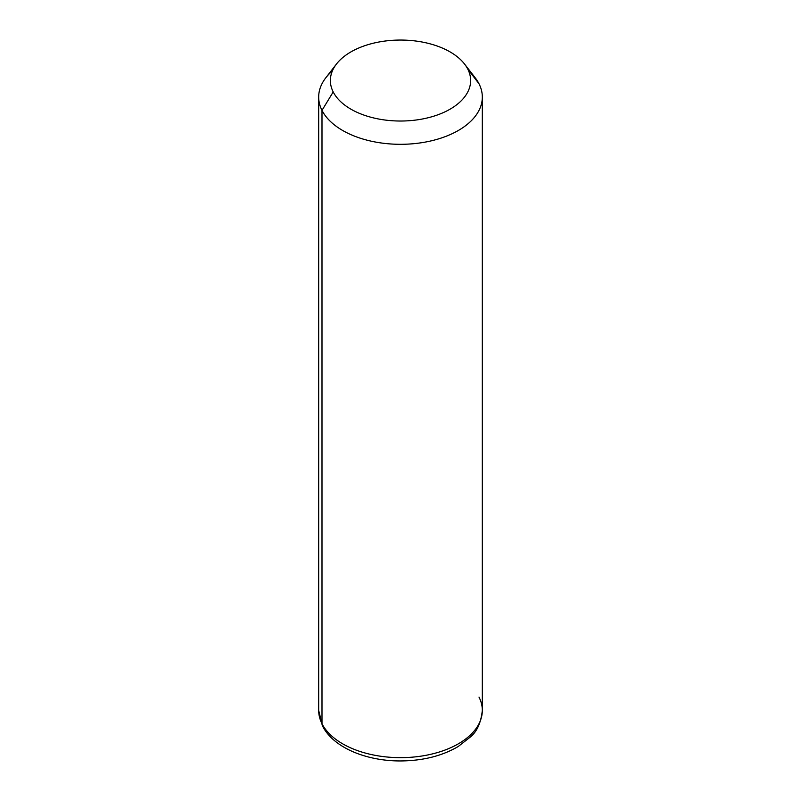 <?xml version="1.0" encoding="UTF-8"?>
<svg xmlns="http://www.w3.org/2000/svg" width="801" height="801" viewBox="0 0 801 801"><rect width="100%" height="100%" fill="white"/><g stroke="black" fill="none" stroke-linecap="round" stroke-linejoin="round"><path stroke-width="1.2" d="M332.385 70.899A81.822 47.239 0 0 0 318.678 97.071A81.822 47.239 0 0 0 321.992 110.368L321.992 723.714A81.822 47.239 0 0 0 412.135 757.175A81.822 47.239 0 0 0 482.322 710.417A81.822 47.239 180 0 1 412.135 757.175A81.822 47.239 180 0 1 321.992 723.714L321.992 110.368L333.206 91.935A70.128 40.491 0 0 0 420.245 119.389A70.128 40.491 0 0 0 467.794 69.136L479.008 83.775A81.822 47.239 180 0 1 423.539 142.398A81.822 47.239 180 0 1 321.992 110.368A81.822 47.239 180 0 1 325.807 77.787L336.48 64.01A70.128 40.491 0 0 0 333.206 91.935L321.992 110.368A81.822 47.239 0 0 0 412.135 143.83A81.822 47.239 0 0 0 482.322 97.071A81.822 47.239 0 0 0 479.008 83.775L467.794 69.136A70.128 40.491 0 0 0 464.52 64.01A70.128 40.491 0 0 0 400.5 40.05A70.128 40.491 0 0 0 336.48 64.01M464.52 64.01L475.193 77.787A81.822 47.239 180 0 1 479.008 83.775A81.822 47.239 0 0 0 470.337 72.46M333.206 91.935A70.128 40.491 180 0 1 380.755 41.692A70.128 40.491 180 0 1 467.794 69.136A70.128 40.491 180 0 1 420.245 119.389A70.128 40.491 180 0 1 333.206 91.935M321.992 723.714A81.822 47.239 180 0 1 318.678 710.417A81.822 47.239 -0 0 0 321.992 723.714A7.79 6.108 153.1 0 0 322.523 725.986A7.79 6.108 -26.9 0 1 321.992 723.714M318.678 97.071L318.678 710.417L322.523 725.986C333.236 747.503 366.157 761.09 400.54 760.95C422.868 760.79 442.092 755.974 458.222 746.512L470.618 736.8C477.086 731.383 480.99 722.592 482.322 710.417A81.822 47.239 0 0 0 479.008 697.12M482.322 710.417L482.322 97.071"/></g></svg>
